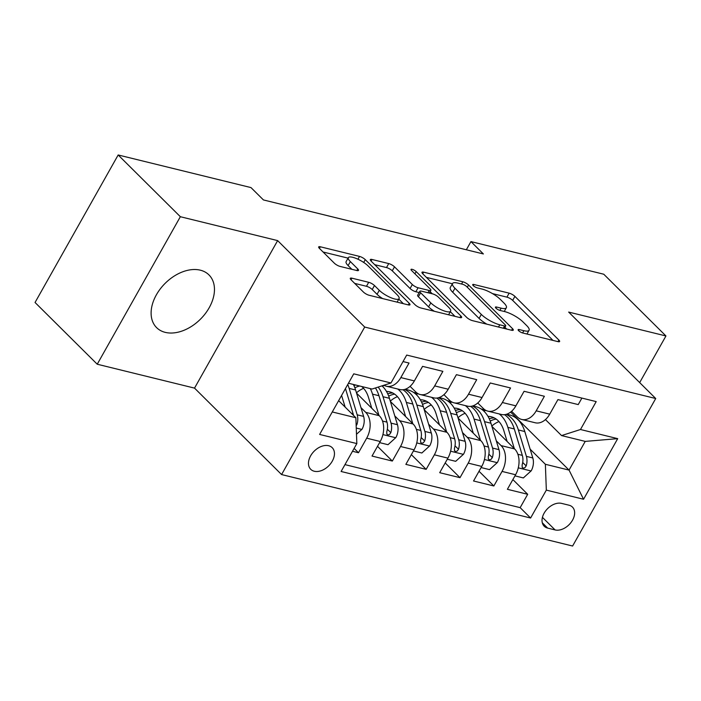 <?xml version="1.0" encoding="UTF-8"?>
<svg xmlns="http://www.w3.org/2000/svg" width="701" height="701" viewBox="0 0 701 701"><rect width="100%" height="100%" fill="white"/><g stroke="black" fill="none" stroke-linecap="round" stroke-linejoin="round"><path stroke-width="1.05" d="M518.652 330.706A3.268 0.911 29.4 0 0 522.692 332.975L557.978 341.641A4.679 1.297 29.4 0 0 559.617 341.51A4.679 1.297 29.4 0 0 558.863 340.038L514.911 296.392A4.679 1.297 29.4 0 0 509.154 293.158L473.858 284.492A3.268 0.911 29.4 0 0 472.719 284.58A3.268 0.911 29.4 0 0 473.245 285.614A3.268 0.911 29.4 0 0 477.276 287.883L481.841 289.005A14.958 4.145 29.4 0 1 500.286 299.371L503.949 303.007A14.958 4.145 29.4 0 1 506.35 307.739A14.958 4.145 29.4 0 1 501.136 308.16L496.562 307.038A3.268 0.911 29.4 0 0 495.423 307.126A3.268 0.911 29.4 0 0 495.949 308.16A3.268 0.911 29.4 0 0 499.979 310.429L504.554 311.551A14.958 4.145 29.4 0 1 522.99 321.917L526.653 325.553A14.958 4.145 29.4 0 1 529.062 330.294A14.958 4.145 29.4 0 1 523.84 330.706L519.275 329.584A3.268 0.911 29.4 0 0 518.127 329.672A3.268 0.911 29.4 0 0 518.652 330.706L519.275 329.584M165.261 332.37A37.153 25.148 134.8 0 0 205.323 313.61A37.153 25.148 134.8 0 0 208.959 274.915A37.153 25.148 134.8 0 0 200.311 270.174A37.153 25.148 134.8 0 0 160.249 288.943A37.153 25.148 134.8 0 0 156.612 327.639A37.153 25.148 134.8 0 0 165.261 332.37M314.276 471.247A15.238 10.322 134.8 0 0 330.714 463.545A15.238 10.322 134.8 0 0 332.204 447.676A15.238 10.322 134.8 0 0 328.655 445.731A15.238 10.322 134.8 0 0 312.217 453.424A15.238 10.322 134.8 0 0 310.727 469.302A15.238 10.322 134.8 0 0 314.276 471.247M351.937 278.183A4.679 1.297 29.4 0 0 350.307 278.306A4.679 1.297 29.4 0 0 351.061 279.787L363.39 292.028A4.679 1.297 29.4 0 0 369.155 295.27L408.35 304.9A4.679 1.297 29.4 0 0 409.98 304.769A4.679 1.297 29.4 0 0 409.226 303.288L365.274 259.65A4.679 1.297 29.4 0 0 359.517 256.408L320.322 246.787A4.679 1.297 29.4 0 0 318.683 246.91A4.679 1.297 29.4 0 0 319.437 248.391L334.333 263.182A4.679 1.297 29.4 0 0 340.099 266.424L356.87 270.542A4.679 1.297 29.4 0 0 358.5 270.411A4.679 1.297 29.4 0 0 357.747 268.93L350.36 261.596A12.504 3.47 29.4 0 1 348.353 257.644A12.504 3.47 29.4 0 1 356.634 258.634A12.504 3.47 29.4 0 1 368.13 265.959L397.064 294.692A12.504 3.47 29.4 0 1 399.079 298.644A12.504 3.47 29.4 0 1 390.799 297.653A12.504 3.47 29.4 0 1 379.294 290.328L374.474 285.535A4.679 1.297 29.4 0 0 368.708 282.301L351.937 278.183L351.043 279.769M277.64 240.609L180.35 216.714L118.171 154.974L35.05 302.481L97.237 364.222L194.528 388.117L281.583 474.559L364.704 327.052L277.64 240.609L194.528 388.117M639.68 382.588L665.95 335.963L568.66 312.076L655.724 398.519L364.704 327.052M665.95 335.963L603.763 274.222L470.941 241.6L466.34 249.766M118.171 154.974L250.984 187.588L263.427 199.934L483.383 253.955L470.941 241.6M466.691 317.395A4.679 1.297 29.4 0 0 472.448 320.637L511.642 330.267A4.679 1.297 29.4 0 0 513.281 330.136A4.679 1.297 29.4 0 0 512.527 328.655L468.575 285.018A4.679 1.297 29.4 0 0 462.818 281.776L423.623 272.154A4.679 1.297 29.4 0 0 421.984 272.277A4.679 1.297 29.4 0 0 422.738 273.758L466.691 317.395M414.939 273.837L416.192 271.602L460.872 315.967A4.679 1.297 29.4 0 1 461.626 317.448A4.679 1.297 29.4 0 1 459.996 317.579L420.802 307.958A4.679 1.297 29.4 0 1 415.036 304.716L371.092 261.079L371.968 259.466A4.679 1.297 29.4 0 0 370.338 259.598A4.679 1.297 29.4 0 0 371.092 261.079M371.968 259.466L388.74 263.585A4.679 1.297 29.4 0 1 394.505 266.827L412.328 284.527A4.679 1.297 29.4 0 0 418.094 287.76L429.222 290.494A4.679 1.297 29.4 0 0 430.852 290.372A4.679 1.297 29.4 0 0 430.099 288.891L411.548 270.463A3.268 0.911 29.4 0 1 411.023 269.429A3.268 0.911 29.4 0 1 413.187 269.683A3.268 0.911 29.4 0 1 416.192 271.602M352.498 451.269L358.491 452.741L354.119 448.395M360.954 407.623L365.72 412.363A19.05 12.986 103.8 0 1 366.684 438.186L380.222 441.507L372.021 456.062L392.332 461.048L377.506 446.335M394.794 415.938L399.561 420.67A19.05 12.986 103.8 0 1 400.525 446.493L414.063 449.823L405.861 464.369L426.164 469.355L411.347 454.642M428.635 424.245L433.402 428.977A19.05 12.986 103.8 0 1 434.366 454.809L447.904 458.13L439.702 472.684L460.005 477.67L445.188 462.949M462.476 432.552L467.243 437.293A19.05 12.986 103.8 0 1 468.207 463.116L481.745 466.437L473.543 480.991L493.846 485.977L502.047 471.423A19.05 12.986 -76.2 0 0 501.084 445.599L496.317 440.868M479.028 471.265L493.846 485.977M581.891 398.089L578.229 404.582L557.926 399.596L549.724 414.151A19.05 12.986 -76.2 0 1 535.231 422.773L521.702 419.452A19.05 12.986 -76.2 0 0 536.195 410.83L544.388 396.275L524.085 391.289L515.883 405.844A19.05 12.986 -76.2 0 1 501.39 414.466L487.861 411.136A19.05 12.986 103.8 0 1 483.418 408.587L477.758 402.97M487.861 411.136A19.05 12.986 103.8 0 0 502.354 402.514L510.547 387.968L490.244 382.983L482.051 397.528A19.05 12.986 -76.2 0 1 467.558 406.151L454.02 402.83A19.05 12.986 103.8 0 1 449.578 400.271L443.917 394.654M454.02 402.83A19.05 12.986 103.8 0 0 468.513 394.207L476.715 379.653L456.412 374.667L448.211 389.221A19.05 12.986 -76.2 0 1 433.717 397.844L420.179 394.523A19.05 12.986 103.8 0 1 415.737 391.964L410.076 386.347M420.179 394.523A19.05 12.986 103.8 0 0 434.673 385.9L442.874 371.346L422.572 366.36L414.37 380.915A19.05 12.986 -76.2 0 1 399.877 389.537L386.339 386.207A19.05 12.986 103.8 0 1 383.938 385.235M380.222 441.507A19.05 12.986 -76.2 0 0 379.259 415.684L356.555 393.138M414.063 449.823A19.05 12.986 -76.2 0 0 413.099 423.991L390.396 401.454M447.904 458.13A19.05 12.986 -76.2 0 0 446.94 432.307L424.236 409.761M481.745 466.437A19.05 12.986 -76.2 0 0 480.781 440.614L458.077 418.076M569.028 505.211L561.58 503.388A14.765 9.998 134.8 0 0 545.658 510.845A14.765 9.998 134.8 0 0 544.213 526.223A14.765 9.998 134.8 0 0 547.656 528.098L555.096 529.93A14.765 9.998 134.8 0 0 571.017 522.473A14.765 9.998 134.8 0 0 572.463 507.095A14.765 9.998 134.8 0 0 569.028 505.211M281.583 474.559L572.603 546.026L655.724 398.519M332.274 411.951L355.871 417.743L356.835 443.575L341.107 471.484L530.604 518.013L546.333 490.113L545.369 464.281L530.149 449.175M356.835 443.575L319.612 434.436L353.751 373.835L390.974 382.974L406.703 355.065L596.2 401.603L580.481 429.511L617.704 438.651L583.556 499.252L546.333 490.113M344.971 464.623L520.16 507.647L527.687 494.284L507.384 489.298L515.585 474.752A19.05 12.986 -76.2 0 0 514.622 448.92L491.918 426.383M511.599 411.277L517.259 416.893A19.05 12.986 -76.2 0 0 521.702 419.452M386.339 386.207A19.05 12.986 103.8 0 0 400.832 377.585L409.034 363.039L403.04 361.567M468.207 463.116L460.005 477.67M434.366 454.809L426.164 469.355M400.525 446.493L392.332 461.048M366.684 438.186L358.491 452.741M355.871 417.743L338.644 400.648M545.369 464.281L569.054 470.099L585.23 441.393L561.545 435.575L580.481 429.511M510.626 412.083L569.054 470.099L583.556 499.252M545.439 419.584L561.545 435.575M180.35 216.714L97.237 364.222M390.974 382.974L372.038 389.046L348.45 383.245M485.153 409.98L481.21 409.007M512.869 479.572L527.687 494.284M520.16 507.647L530.604 518.013M451.321 401.673L447.369 400.7M417.481 393.357L413.529 392.394M585.23 441.393L617.704 438.651M552.984 340.414L512.668 300.378A4.679 1.297 29.4 0 0 506.902 297.145L492.479 293.596M452.399 283.756L426.374 277.368M506.648 329.041L504.913 327.314M504.571 325.974A3.268 0.911 29.4 0 0 505.719 325.886A3.268 0.911 29.4 0 0 505.193 324.843L466.612 286.543A3.268 0.911 29.4 0 0 462.581 284.273L457.762 283.09A14.958 4.145 29.4 0 0 452.539 283.502A14.958 4.145 29.4 0 0 454.949 288.242L481.315 314.425A14.958 4.145 29.4 0 0 499.76 324.791L504.571 325.974L503.309 328.217M452.539 283.502L450.296 287.489A14.958 4.145 29.4 0 0 452.697 292.229L454.949 288.242M486.871 324.177A14.958 4.145 29.4 0 1 479.072 318.412L452.697 292.229M374.72 264.68L386.496 267.572L388.74 263.585M419.163 292.562L415.851 291.747A4.679 1.297 29.4 0 1 410.085 288.514L392.262 270.814A4.679 1.297 29.4 0 0 386.496 267.572M430.125 291.66L432.289 293.807M450.322 311.708L455.002 316.353M430.826 302.893A12.504 3.47 29.4 0 0 442.322 310.219A12.504 3.47 29.4 0 0 450.603 311.209A12.504 3.47 29.4 0 0 448.596 307.257L438.405 297.128A4.679 1.297 29.4 0 0 432.64 293.894L421.511 291.16A4.679 1.297 29.4 0 0 419.881 291.292A4.679 1.297 29.4 0 0 420.635 292.764L430.826 302.893L428.583 306.88A12.504 3.47 29.4 0 0 434.436 311.305M419.881 291.292L417.638 295.279A4.679 1.297 29.4 0 0 418.383 296.751L420.635 292.764M428.583 306.88L418.383 296.751M382.658 298.591A12.504 3.47 29.4 0 1 377.05 294.315L372.231 289.522A4.679 1.297 29.4 0 0 366.465 286.288L354.688 283.397M348.353 257.644L346.11 261.631A12.504 3.47 29.4 0 0 348.117 265.583L350.36 261.596M351.876 269.315L348.117 265.583M348.073 258.134L323.073 252.001M403.347 303.673L398.799 299.152M514.955 475.865L523.367 477.933L531.235 470.792A12.618 8.605 -76.2 0 0 532.813 457.946L524.795 431.536A36.434 24.842 -76.2 0 0 509.583 414.913L506.683 414.203M498.972 421.599A30.248 20.618 -76.2 0 0 491.822 426.068M514.332 448.64L507.875 427.382A36.434 24.842 -76.2 0 0 499.191 413.923M485.995 410.453A36.434 24.842 -76.2 0 0 483.655 410.935M507.13 441.49L503.817 430.572A30.248 20.618 -76.2 0 0 491.191 416.771A30.248 20.618 -76.2 0 0 487.992 416.368M504.448 414.677A36.434 24.842 103.8 0 1 514.306 428.959L522.324 455.37A12.618 8.605 103.8 0 1 522.131 464.921L522.201 467.444L523.323 468.137L524.865 467.716L526.188 465.92A12.618 8.605 -76.2 0 0 526.39 456.369L518.372 429.958A36.434 24.842 -76.2 0 0 506.131 414.37M490.227 421.073A30.248 20.618 103.8 0 1 496.185 419.084M494.31 417.945A30.248 20.618 -76.2 0 0 489.254 418.76M481.114 467.558L489.526 469.626L497.403 462.485A12.618 8.605 -76.2 0 0 498.972 449.639L490.954 423.229A36.434 24.842 -76.2 0 0 475.742 406.606L472.842 405.897M465.131 413.292A30.248 20.618 -76.2 0 0 457.981 417.761M480.492 440.333L474.042 419.075A36.434 24.842 -76.2 0 0 465.35 405.616M452.154 402.146A36.434 24.842 -76.2 0 0 449.814 402.619M473.289 433.183L469.977 422.265A30.248 20.618 -76.2 0 0 457.35 408.464A30.248 20.618 -76.2 0 0 454.152 408.061M470.608 406.37A36.434 24.842 103.8 0 1 480.465 420.653L488.483 447.063A12.618 8.605 103.8 0 1 488.29 456.614L488.36 459.129L489.482 459.83L491.024 459.409L492.347 457.604A12.618 8.605 -76.2 0 0 492.549 448.062L484.531 421.651A36.434 24.842 -76.2 0 0 472.29 406.054M456.386 412.758A30.248 20.618 103.8 0 1 462.345 410.777M460.469 409.638A30.248 20.618 -76.2 0 0 455.413 410.444M447.273 459.251L455.685 461.319L463.563 454.169A12.618 8.605 -76.2 0 0 465.14 441.323L457.122 414.913A36.434 24.842 -76.2 0 0 441.91 398.299L439.001 397.581M431.299 404.985A30.248 20.618 -76.2 0 0 424.14 409.454M446.651 432.018L440.202 410.76A36.434 24.842 -76.2 0 0 431.509 397.301M418.313 393.831A36.434 24.842 -76.2 0 0 415.973 394.312M439.448 424.867L436.136 413.949A30.248 20.618 -76.2 0 0 423.509 400.157A30.248 20.618 -76.2 0 0 420.311 399.745M436.776 398.054A36.434 24.842 103.8 0 1 446.625 412.337L454.642 438.747A12.618 8.605 103.8 0 1 454.45 448.298L454.52 450.822L455.641 451.514L457.183 451.093L458.507 449.297A12.618 8.605 -76.2 0 0 458.708 439.746L450.69 413.336A36.434 24.842 -76.2 0 0 438.449 397.747M422.545 404.451A30.248 20.618 103.8 0 1 428.504 402.47M426.629 401.322A30.248 20.618 -76.2 0 0 421.573 402.137M413.432 450.936L421.844 453.004L429.722 445.862A12.618 8.605 -76.2 0 0 431.299 433.016L423.281 406.606A36.434 24.842 -76.2 0 0 408.07 389.984L405.169 389.274M397.458 396.67A30.248 20.618 -76.2 0 0 390.299 401.138M412.81 423.711L406.361 402.453A36.434 24.842 -76.2 0 0 397.669 388.994M384.472 385.524A36.434 24.842 -76.2 0 0 382.133 385.997M405.616 416.56L402.295 405.642A30.248 20.618 -76.2 0 0 389.668 391.841A30.248 20.618 -76.2 0 0 386.47 391.438M402.935 389.747A36.434 24.842 103.8 0 1 412.793 404.03L420.81 430.44A12.618 8.605 103.8 0 1 420.609 439.991L420.679 442.515L421.8 443.207L423.343 442.787L424.666 440.99A12.618 8.605 -76.2 0 0 424.867 431.439L416.85 405.029A36.434 24.842 -76.2 0 0 404.617 389.441M388.704 396.144A30.248 20.618 103.8 0 1 394.663 394.155M392.797 393.016A30.248 20.618 -76.2 0 0 387.732 393.831M379.591 442.629L388.003 444.697L395.881 437.555A12.618 8.605 -76.2 0 0 397.458 424.71L389.441 398.299A36.434 24.842 -76.2 0 0 381.984 385.857M363.617 388.363A30.248 20.618 -76.2 0 0 356.467 392.832M378.969 415.395L372.52 394.146A36.434 24.842 -76.2 0 0 370.286 388.608M371.775 408.254L368.454 397.327A30.248 20.618 -76.2 0 0 361.672 386.496M375.429 387.96A36.434 24.842 103.8 0 1 378.952 395.723L386.97 422.133A12.618 8.605 103.8 0 1 386.768 431.685L386.847 434.199L387.96 434.9L389.502 434.48L390.834 432.675A12.618 8.605 -76.2 0 0 391.027 423.132L383.009 396.722A36.434 24.842 -76.2 0 0 378.154 387.083M354.872 387.828A30.248 20.618 103.8 0 1 359.771 386.032M355.714 385.033A30.248 20.618 -76.2 0 0 353.891 385.515M356.485 434.278L362.04 429.24A12.618 8.605 -76.2 0 0 363.617 416.394L355.6 389.984A36.434 24.842 -76.2 0 0 353.365 384.455M345.137 407.088L341.589 395.417M356.169 425.752L356.993 424.368A12.618 8.605 -76.2 0 0 357.186 414.817L349.168 388.407A36.434 24.842 -76.2 0 0 347.731 384.525M345.462 388.556L353.129 413.818A12.618 8.605 103.8 0 1 353.506 415.395M365.72 412.363L379.259 415.684M399.561 420.67L413.099 423.991M433.402 428.977L446.94 432.307M467.243 437.293L480.781 440.614M501.084 445.599L514.622 448.92M536.195 410.83L549.724 414.151M400.832 377.585L414.37 380.915M434.673 385.9L448.211 389.221M468.513 394.207L482.051 397.528M502.354 402.514L515.883 405.844M502.047 471.423L515.585 474.752M542.425 517.347L555.096 529.93M542.311 522.797L547.656 528.098M522.578 332.949L523.84 330.706M495.94 308.151L496.562 307.038M499.866 310.403L501.136 308.16M473.228 285.605L473.858 284.492M506.902 297.145L509.154 293.158M512.668 300.378L514.911 296.392M557.961 341.641L558.863 340.038M422.721 273.74L423.623 272.154M461.547 284.019L462.818 281.776M467.322 287.244L468.575 285.018M511.625 330.259L512.527 328.655M479.072 318.412L481.315 314.425M498.49 327.034L499.76 324.791M392.262 270.814L394.505 266.827M410.085 288.514L412.328 284.527M415.851 291.747L418.094 287.76M427.96 292.738L429.222 290.494M459.97 317.571L460.872 315.967M366.465 286.288L368.708 282.301M372.231 289.522L374.474 285.535M377.05 294.315L379.294 290.328M356.844 270.533L357.747 268.93M319.419 248.373L320.322 246.787M357.939 259.212L359.517 256.408M363.705 262.446L365.274 259.65M408.324 304.891L409.226 303.288M518.276 467.839L531.043 470.967M518.372 429.958L524.795 431.536M507.875 427.382L514.306 428.959M526.39 456.369L532.813 457.946M517.873 454.274L522.324 455.37M522.701 462.458L526.188 465.92M484.435 459.523L497.202 462.66M484.531 421.651L490.954 423.229M474.042 419.075L480.465 420.653M492.549 448.062L498.972 449.639M484.032 445.967L488.483 447.063M488.86 454.143L492.347 457.604M450.594 451.216L463.361 454.353M450.69 413.336L457.122 414.913M440.202 410.76L446.625 412.337M458.708 439.746L465.14 441.323M450.191 437.661L454.642 438.747M455.019 445.836L458.507 449.297M416.762 442.909L429.529 446.038M416.85 405.029L423.281 406.606M406.361 402.453L412.793 404.03M424.867 431.439L431.299 433.016M416.35 429.345L420.81 430.44M421.178 437.529L424.666 440.99M382.921 434.594L395.688 437.731M383.009 396.722L389.441 398.299M372.52 394.146L378.952 395.723M391.027 423.132L397.458 424.71M382.518 421.038L386.97 422.133M387.346 429.214L390.834 432.675M356.248 428.048L361.847 429.424M349.168 388.407L355.6 389.984M357.186 414.817L363.617 416.394M351.516 413.424L353.129 413.818M356.082 423.465L356.993 424.368M526.959 334.026L529.062 330.294M504.247 311.481L506.35 307.739M504.264 328.454L505.719 325.886M429.327 293.079L430.852 290.372M448.596 314.784L450.603 311.209M397.108 302.14L399.079 298.644"/></g></svg>
